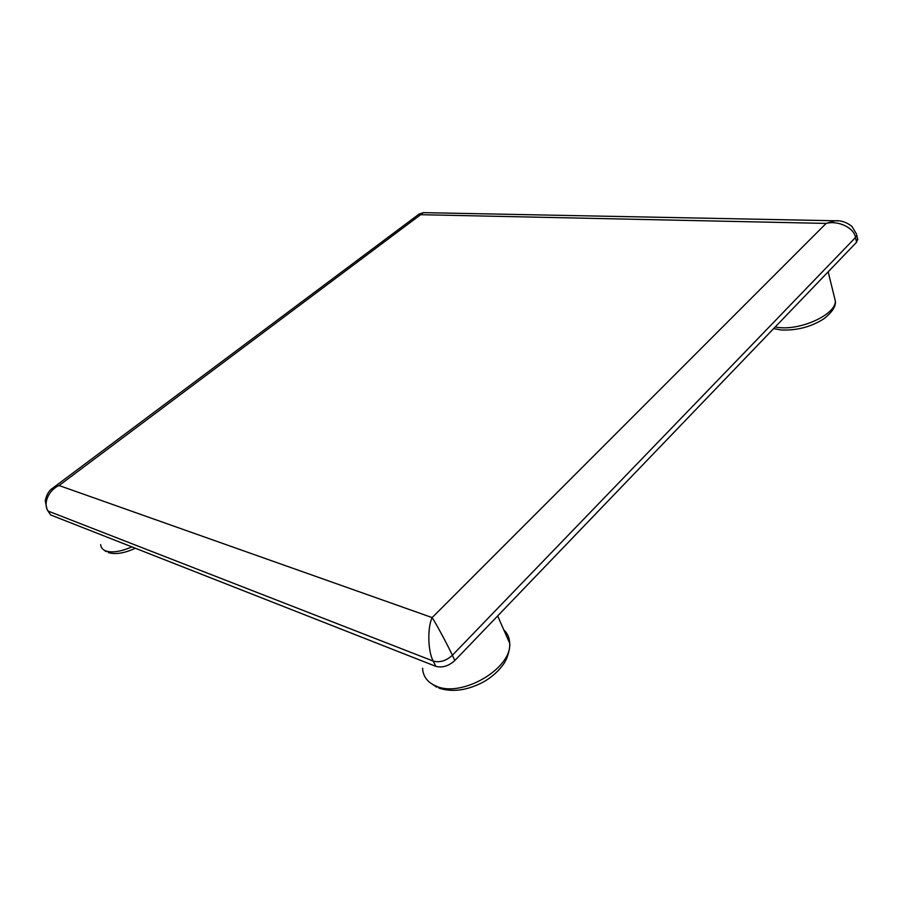 <?xml version="1.0" encoding="UTF-8"?>
<svg xmlns="http://www.w3.org/2000/svg" width="903" height="903" viewBox="0 0 903 903"><rect width="100%" height="100%" fill="white"/><g stroke="black" fill="none" stroke-linecap="round" stroke-linejoin="round"><path stroke-width="1.35" d="M857.59 238.719L856.563 242.264L454.841 660.511C448.61 666.121 442.256 668.051 435.765 666.324L50.636 514.947L47.927 510.963M424.568 212.656L423.36 212.634L420.64 214.688L418.834 214.271L53.266 487.71M856.563 242.264L855.468 237.534C854.351 227.928 838.21 220.163 826.132 223.413L835.173 220.772L838.752 220.874M435.765 666.324L433.248 661.098C427.853 651.661 427.288 627.54 432.142 617.584C436.657 624.616 447.877 645.521 452.369 655.273L454.841 660.511M52.622 488.196L59.067 485.521C48.57 489.923 42.678 503.976 48.254 511.132L50.636 514.947M422.581 668.22C422.999 676.392 427.424 682.318 435.867 685.998C461.377 698.301 512.294 668.412 509.664 643.184C509.495 637.811 507.52 633.33 503.739 629.741M775.158 327.033L779.007 327.541C801.966 330.261 836.223 314.052 835.331 300.981L834.293 296.715M100.662 544.633C100.922 547.5 102.524 549.555 105.47 550.796C111.769 553.042 120.584 551.744 131.928 546.902M857.85 239.814L856.755 235.096L855.468 237.534L452.369 655.273C446.116 660.872 439.75 662.813 433.248 661.098L48.254 511.132L47.058 509.574L45.218 500.793C46.538 494.697 49.01 490.487 52.634 488.184M420.64 214.688L59.067 485.521L432.142 617.584L826.132 223.413L420.64 214.688M418.958 214.169L423.36 212.634L835.185 220.772C840.907 220.298 846.483 222.161 851.901 226.371L856.495 233.99M429.76 682.465L436.668 687.149M780.835 329.934L773.679 328.568M106.136 551.62L103.766 549.904M438.858 688.075C452.403 692.533 467.325 690.468 483.624 681.889C492.191 676.889 498.975 670.76 503.976 663.513C508.818 656.413 510.421 644.437 509.664 643.184L497.655 615.948M781.456 329.99C796.999 330.588 811.108 326.875 823.796 318.849C832.25 312.246 836.088 306.286 835.331 300.981L828.175 271.826M108.247 552.557C115.302 554.735 124.332 553.291 135.348 548.245"/></g></svg>
